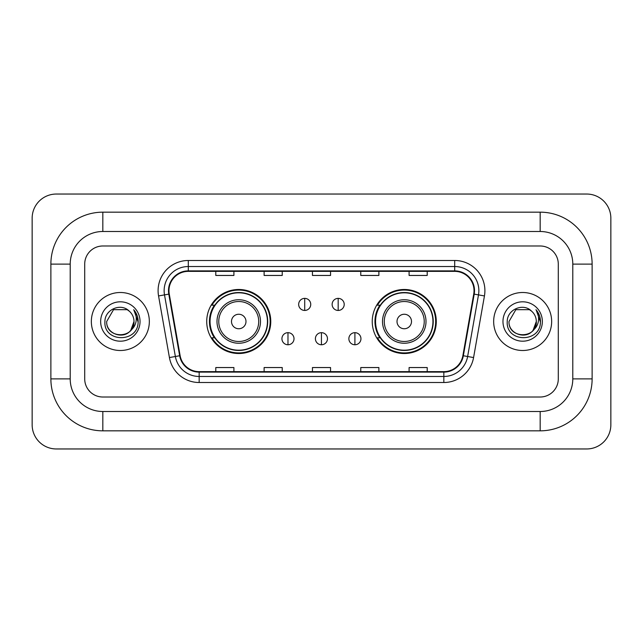 <?xml version="1.0" encoding="UTF-8"?>
<svg xmlns="http://www.w3.org/2000/svg" width="643" height="643" viewBox="0 0 643 643"><rect width="100%" height="100%" fill="white"/><g stroke="black" fill="none" stroke-linecap="round" stroke-linejoin="round"><path stroke-width="0.96" d="M372.241 321.5A32.013 32.013 0 0 0 404.254 353.513A32.013 32.013 0 0 0 436.275 321.5A32.013 32.013 0 0 0 404.254 289.487A32.013 32.013 0 0 0 372.241 321.5M206.724 321.5A32.013 32.013 0 0 0 238.746 353.513A32.013 32.013 0 0 0 270.759 321.5A32.013 32.013 0 0 0 238.746 289.487A32.013 32.013 0 0 0 206.724 321.5M214.408 337.808A29.297 29.297 0 0 1 214.408 305.192M379.917 337.808A29.297 29.297 0 0 1 379.917 305.192M91.346 321.5A28.999 28.999 0 0 0 120.345 350.499A28.999 28.999 0 0 0 149.337 321.5A28.999 28.999 0 0 0 120.345 292.501A28.999 28.999 0 0 0 91.346 321.5A28.999 28.999 0 0 0 120.345 350.499A28.999 28.999 0 0 0 149.337 321.5A28.999 28.999 0 0 0 120.345 292.501A28.999 28.999 0 0 0 91.346 321.5M493.663 321.5A28.999 28.999 0 0 0 522.655 350.499A28.999 28.999 0 0 0 551.654 321.5A28.999 28.999 0 0 0 522.655 292.501A28.999 28.999 0 0 0 493.663 321.5A28.999 28.999 0 0 0 522.655 350.499A28.999 28.999 0 0 0 551.654 321.5A28.999 28.999 0 0 0 522.655 292.501A28.999 28.999 0 0 0 493.663 321.5M168.972 290.692A19.33 19.33 0 0 1 188.303 271.362L454.697 271.362A19.33 19.33 0 0 1 473.73 294.052L462.872 355.667A19.33 19.33 0 0 1 443.831 371.638L199.169 371.638A19.33 19.33 0 0 1 180.128 355.667L169.27 294.052A19.33 19.33 0 0 1 168.972 290.692M168.49 290.692A19.812 19.812 0 0 0 168.787 294.132L179.654 355.748A19.812 19.812 0 0 0 199.169 372.12L443.831 372.12A19.812 19.812 0 0 0 463.346 355.748L474.212 294.132A19.812 19.812 0 0 0 454.697 270.88L188.303 270.88A19.812 19.812 0 0 0 168.49 290.692M158.556 295.941A30.205 30.205 0 0 1 188.303 260.487L454.697 260.487A30.205 30.205 0 0 1 484.444 295.941L473.578 357.556A30.205 30.205 0 0 1 443.831 382.513L199.169 382.513A30.205 30.205 0 0 1 169.422 357.556L158.556 295.941L164.504 294.888A24.161 24.161 0 0 1 188.303 266.532L454.697 266.532A24.161 24.161 0 0 1 478.496 294.888L467.63 356.503A24.161 24.161 0 0 1 443.831 376.468L199.169 376.468A24.161 24.161 0 0 1 175.37 356.503L164.504 294.888A24.161 24.161 0 0 1 164.142 290.692M558.293 264.112A18.125 18.125 0 0 0 540.176 245.988L102.824 245.988A18.125 18.125 0 0 0 84.707 264.112L84.707 378.888A18.125 18.125 0 0 0 102.824 397.012L540.176 397.012A18.125 18.125 0 0 0 558.293 378.888L558.293 264.112A18.125 18.125 0 0 0 540.176 245.988L102.824 245.988A18.125 18.125 0 0 0 84.707 264.112L84.707 378.888A18.125 18.125 0 0 0 102.824 397.012L540.176 397.012A18.125 18.125 0 0 0 558.293 378.888L558.293 264.112M312.442 271.362L312.442 275.453L330.558 275.453L330.558 271.362M264.112 271.362L264.112 275.453L282.237 275.453L282.237 271.362M215.791 271.362L215.791 275.453L233.907 275.453L233.907 271.362M360.763 271.362L360.763 275.453L378.888 275.453L378.888 271.362M409.093 271.362L409.093 275.453L427.209 275.453L427.209 271.362M330.558 371.638L330.558 367.547L312.442 367.547L312.442 371.638M282.237 371.638L282.237 367.547L264.112 367.547L264.112 371.638M233.907 371.638L233.907 367.547L215.791 367.547L215.791 371.638M378.888 371.638L378.888 367.547L360.763 367.547L360.763 371.638M427.209 371.638L427.209 367.547L409.093 367.547L409.093 371.638M540.176 212.166A51.946 51.946 0 0 1 592.123 264.112A51.946 51.946 0 0 0 540.176 212.166L102.824 212.166A51.946 51.946 0 0 0 50.877 264.112A51.946 51.946 0 0 1 102.824 212.166L102.824 231.496L540.176 231.496L102.824 231.496A32.616 32.616 0 0 0 70.208 264.112L70.208 378.888A32.616 32.616 0 0 0 102.824 411.504L540.176 411.504L102.824 411.504L102.824 430.834L540.176 430.834A51.946 51.946 0 0 0 592.123 378.888L592.123 264.112L572.792 264.112A32.616 32.616 0 0 0 540.176 231.496L540.176 212.166M592.123 378.888L572.792 378.888L572.792 264.112L572.792 378.888A32.616 32.616 0 0 1 540.176 411.504L540.176 430.834M610.85 218.202A24.161 24.161 0 0 0 586.689 194.041L56.311 194.041A24.161 24.161 0 0 0 32.15 218.202L32.15 424.798A24.161 24.161 0 0 0 56.311 448.959L586.689 448.959A24.161 24.161 0 0 0 610.85 424.798L610.85 218.202M50.877 378.888L70.208 378.888L70.208 264.112L50.877 264.112L50.877 378.888A51.946 51.946 0 0 0 102.824 430.834M129.291 311.188A13.656 13.656 0 0 1 133.993 321.5C134.829 339.11 105.854 339.11 106.69 321.5L113.522 309.677L127.169 309.677L129.291 311.188C120.908 302.403 104.777 309.637 104.93 321.5C103.394 342.574 137.57 343.129 138.116 322.521L138.149 321.5C138.1 317.023 136.605 313.093 133.68 309.701C135.906 313.358 136.694 317.288 136.035 321.5C135.392 325.085 133.656 328.002 130.802 330.269A13.656 13.656 0 0 0 133.993 321.5L130.77 330.317M130.802 330.269C123.56 340.067 105.982 333.797 106.69 321.5M100.654 321.5A19.692 19.692 0 0 0 120.345 341.192A19.692 19.692 0 0 0 140.037 321.5A19.692 19.692 0 0 0 120.345 301.808A19.692 19.692 0 0 0 100.654 321.5M133.808 309.854L138.141 322.014M245.988 321.5A7.25 7.25 0 0 0 238.746 314.25A7.25 7.25 0 0 0 231.496 321.5A7.25 7.25 0 0 0 238.746 328.75A7.25 7.25 0 0 0 245.988 321.5M260.487 321.5A21.749 21.749 0 0 0 238.746 299.751A21.749 21.749 0 0 0 216.996 321.5A21.749 21.749 0 0 0 238.746 343.249A21.749 21.749 0 0 0 260.487 321.5A21.749 21.749 0 0 1 238.746 343.249A21.749 21.749 0 0 1 216.996 321.5M267.432 321.5A28.694 28.694 0 0 0 238.746 292.806A28.694 28.694 0 0 0 210.052 321.5A28.694 28.694 0 0 0 238.746 350.194A28.694 28.694 0 0 0 267.432 321.5M270.156 321.5A31.411 31.411 0 0 1 211.901 337.808L214.81 337.808A28.967 28.967 0 0 0 257.907 343.217A28.967 28.967 0 0 0 257.907 299.783A28.967 28.967 0 0 0 214.81 305.192L211.901 305.192A31.411 31.411 0 0 1 270.156 321.5M411.504 321.5A7.25 7.25 0 0 0 404.254 314.25A7.25 7.25 0 0 0 397.012 321.5A7.25 7.25 0 0 0 404.254 328.75A7.25 7.25 0 0 0 411.504 321.5M426.004 321.5A21.749 21.749 0 0 0 404.254 299.751A21.749 21.749 0 0 0 382.513 321.5A21.749 21.749 0 0 0 404.254 343.249A21.749 21.749 0 0 0 426.004 321.5A21.749 21.749 0 0 1 404.254 343.249A21.749 21.749 0 0 1 382.513 321.5M432.948 321.5A28.694 28.694 0 0 0 404.254 292.806A28.694 28.694 0 0 0 375.568 321.5A28.694 28.694 0 0 0 404.254 350.194A28.694 28.694 0 0 0 432.948 321.5M435.673 321.5A31.411 31.411 0 0 1 377.409 337.808L380.326 337.808A28.967 28.967 0 0 0 423.424 343.217A28.967 28.967 0 0 0 423.424 299.783A28.967 28.967 0 0 0 380.326 305.192L377.409 305.192A31.411 31.411 0 0 1 435.673 321.5M304.71 298.368A6.044 6.044 0 0 0 298.665 304.404A6.044 6.044 0 0 0 304.71 310.448A6.044 6.044 0 0 0 310.746 304.404A6.044 6.044 0 0 0 304.71 298.368L304.71 310.448A6.044 6.044 0 0 0 310.746 304.404A6.044 6.044 0 0 0 304.71 298.368M338.17 298.368A6.044 6.044 0 0 0 332.134 304.404A6.044 6.044 0 0 0 338.17 310.448A6.044 6.044 0 0 0 344.214 304.404A6.044 6.044 0 0 0 338.17 298.368L338.17 310.448A6.044 6.044 0 0 0 344.214 304.404A6.044 6.044 0 0 0 338.17 298.368M287.976 332.672A6.044 6.044 0 0 0 281.931 338.716A6.044 6.044 0 0 0 287.976 344.761A6.044 6.044 0 0 0 294.012 338.716A6.044 6.044 0 0 0 287.976 332.672L287.976 344.761A6.044 6.044 0 0 0 294.012 338.716A6.044 6.044 0 0 0 287.976 332.672M321.436 332.672A6.044 6.044 0 0 0 315.4 338.716A6.044 6.044 0 0 0 321.436 344.761A6.044 6.044 0 0 0 327.48 338.716A6.044 6.044 0 0 0 321.436 332.672L321.436 344.761A6.044 6.044 0 0 0 327.48 338.716A6.044 6.044 0 0 0 321.436 332.672M354.904 332.672A6.044 6.044 0 0 0 348.868 338.716A6.044 6.044 0 0 0 354.904 344.761A6.044 6.044 0 0 0 360.948 338.716A6.044 6.044 0 0 0 354.904 332.672L354.904 344.761A6.044 6.044 0 0 0 360.948 338.716A6.044 6.044 0 0 0 354.904 332.672M531.6 311.188A13.656 13.656 0 0 1 536.31 321.5C537.146 339.11 508.171 339.11 509.007 321.5L515.831 309.677L529.478 309.677L531.6 311.188C523.217 302.403 507.094 309.637 507.239 321.5C505.703 342.574 539.879 343.129 540.433 322.521L540.458 321.5C540.409 317.023 538.922 313.093 535.989 309.701C538.215 313.358 539.003 317.288 538.344 321.5C537.709 325.085 535.965 328.002 533.119 330.269A13.656 13.656 0 0 0 536.31 321.5L533.079 330.317M533.119 330.269C525.87 340.067 508.291 333.797 509.007 321.5M502.963 321.5A19.692 19.692 0 0 0 522.655 341.192A19.692 19.692 0 0 0 542.346 321.5A19.692 19.692 0 0 0 522.655 301.808A19.692 19.692 0 0 0 502.963 321.5M536.125 309.854L540.45 322.014M454.697 260.487L454.697 270.88M164.504 294.888L168.787 294.132M199.169 382.513L199.169 372.12M443.831 372.12L443.831 382.513M463.346 355.748L473.578 357.556M169.422 357.556L179.654 355.748M474.212 294.132L484.444 295.941M188.303 260.487L188.303 270.88M258.719 321.5A19.981 19.981 0 0 0 238.746 301.519A19.981 19.981 0 0 0 218.765 321.5A19.981 19.981 0 0 0 238.746 341.481A19.981 19.981 0 0 0 258.719 321.5M424.235 321.5A19.981 19.981 0 0 0 404.254 301.519A19.981 19.981 0 0 0 384.281 321.5A19.981 19.981 0 0 0 404.254 341.481A19.981 19.981 0 0 0 424.235 321.5"/></g></svg>

